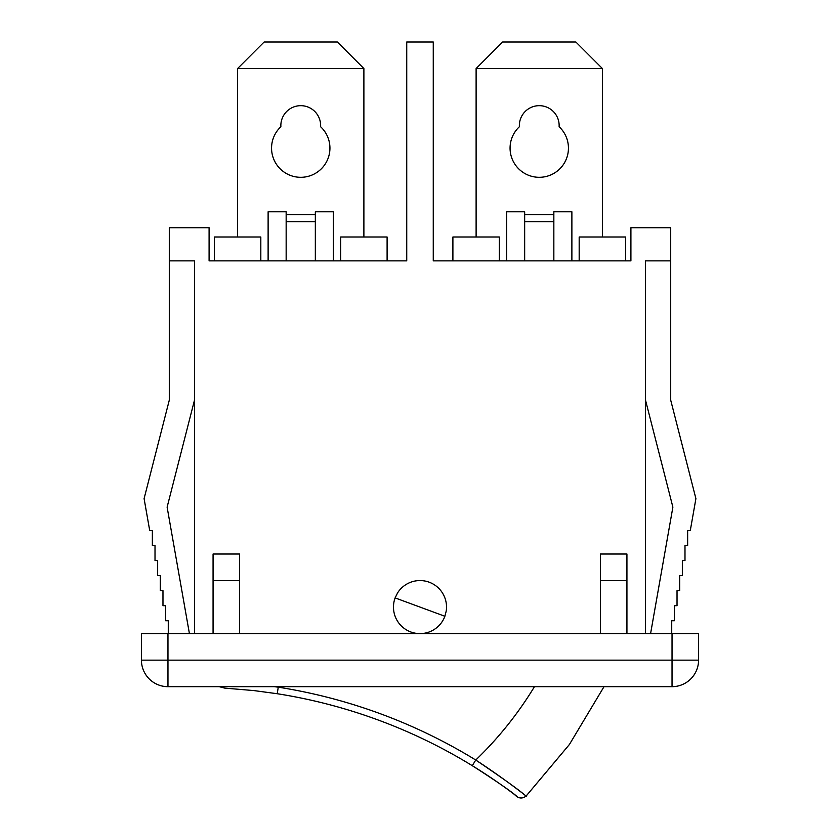 <?xml version="1.0" encoding="UTF-8"?>
<svg xmlns="http://www.w3.org/2000/svg" width="840" height="840" viewBox="0 0 840 840"><rect width="100%" height="100%" fill="white"/><g stroke="black" fill="none" stroke-linecap="round" stroke-linejoin="round"><path stroke-width="1.26" d="M553.844 260.873L553.844 211.796L571.883 211.796L571.883 260.873M506.625 260.873L506.625 211.796L524.664 211.796L524.664 260.873M476.112 68.534L502.646 42L575.862 42L602.396 68.534L476.112 68.534L476.112 236.996M559.115 126.735A29.18 29.18 0 0 1 560.144 168.504A29.18 29.18 0 0 1 518.364 168.504A29.18 29.18 0 0 1 519.393 126.735A19.898 19.898 0 0 1 539.249 105.672A19.898 19.898 0 0 1 559.115 126.735M602.396 236.996L602.396 68.534M315.336 260.873L315.336 211.796L333.375 211.796L333.375 260.873M268.118 260.873L268.118 211.796L286.156 211.796L286.156 260.873M237.605 68.534L264.138 42L337.355 42L363.888 68.534L237.605 68.534L237.605 236.996M320.607 126.735A29.18 29.18 0 0 1 321.636 168.504A29.18 29.18 0 0 1 279.856 168.504A29.18 29.18 0 0 1 280.885 126.735A19.898 19.898 0 0 1 300.752 105.672A19.898 19.898 0 0 1 320.607 126.735M363.888 236.996L363.888 68.534M395.115 597.901A26.534 26.534 0 0 0 410.812 631.974A26.534 26.534 0 0 0 444.885 616.266L395.115 597.901L397.572 592.914A26.534 26.534 0 0 1 446.261 610.88L444.885 616.266M224.9 688.128L253.964 690.585L277.231 693.725L278.26 687.173A363.457 363.457 0 0 1 278.219 686.679L534.461 686.679A363.457 363.457 0 0 1 475.755 760.032C501.469 777.409 517.87 789.106 524.937 795.144C532.602 801.202 507.36 780.57 475.755 760.032L472.29 765.692C500.756 783.143 523.11 801.15 516.306 795.879C510.058 790.587 495.39 780.528 472.29 765.692L492.051 778.418M277.231 693.725A530.596 530.596 0 0 1 472.29 765.692A530.596 530.596 0 0 0 277.231 693.725L253.827 690.575M604.023 686.679L569.425 744.461L526.124 796.047C522.176 799.061 518.332 798.577 514.615 794.598L509.145 790.514M475.755 760.032A537.232 537.232 0 0 0 278.26 687.173L274.323 686.679M278.219 686.679L534.461 686.679M194.492 633.612L194.492 260.873L169.291 260.873L169.291 227.714L209.087 227.714L209.087 260.873L406.739 260.873L406.739 42L433.262 42L433.262 260.873L630.913 260.873L630.913 227.714L670.708 227.714L670.708 260.873L645.509 260.873L645.509 633.612M600.4 554.022L600.4 580.555L626.934 580.555L626.934 554.022L600.4 554.022M626.934 633.612L626.934 580.555M213.066 554.022L213.066 580.555L239.6 580.555L239.6 554.022L213.066 554.022M239.6 633.612L239.6 580.555M600.4 580.555L600.4 633.612M213.066 580.555L213.066 633.612M452.897 260.873L452.897 236.996L499.328 236.996L499.328 260.873M340.673 260.873L340.673 236.996L387.104 236.996L387.104 260.873M214.389 260.873L214.389 236.996L260.82 236.996L260.82 260.873M579.18 260.873L579.18 236.996L625.611 236.996L625.611 260.873M650.58 633.612L672.882 507.119L645.509 400.155M670.708 260.873L670.708 400.155L695.909 498.635L690.302 530.471L687.645 530.471L687.645 545.517L684.989 545.517L684.989 560.553L682.343 560.553L682.343 575.6L679.686 575.6L679.686 590.646L677.029 590.646L677.029 605.692L674.384 605.692L674.384 620.739L671.727 620.739L671.727 633.612M189.42 633.612L167.118 507.119L194.492 400.155M169.291 260.873L169.291 400.155L144.091 498.635L149.698 530.471L152.355 530.471L152.355 545.517L155.012 545.517L155.012 560.553L157.657 560.553L157.657 575.6L160.314 575.6L160.314 590.646L162.971 590.646L162.971 605.692L165.617 605.692L165.617 620.739L168.273 620.739L168.273 633.612M141.435 633.612L141.435 660.146L141.435 633.612L167.969 633.612L167.969 660.146L141.435 660.146A26.534 26.534 0 0 0 167.969 686.679L672.032 686.679L672.032 660.146L167.969 660.146L167.969 686.679L275.415 686.679M564.585 686.679L672.032 686.679A26.534 26.534 0 0 0 698.565 660.146L672.032 660.146L672.032 633.612L698.565 633.612L698.565 660.146L698.565 633.612M167.969 633.612L672.032 633.612M553.844 214.62L524.664 214.62M524.664 221.645L553.844 221.645M315.336 214.62L286.156 214.62M286.156 221.645L315.336 221.645M219.219 686.679L224.889 688.149"/></g></svg>
